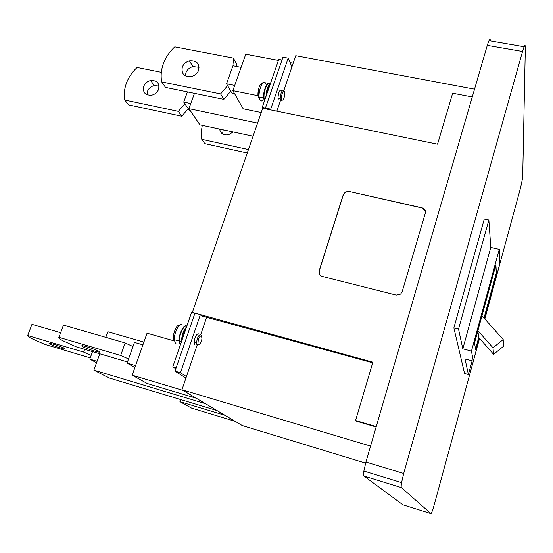 <?xml version="1.0" encoding="UTF-8"?>
<svg xmlns="http://www.w3.org/2000/svg" width="553" height="553" viewBox="0 0 553 553"><rect width="100%" height="100%" fill="white"/><g stroke="black" fill="none" stroke-linecap="round" stroke-linejoin="round"><path stroke-width="0.83" d="M265.765 97.141L267.604 87.713M181.536 340.869L181.246 340.51M180.347 344.927L179.345 341.097L181.211 341.63L183.071 332.657M264.382 101.158L263.601 97.936C263.028 91.694 266.767 81.858 269.159 83.233M282.058 100.245L280.571 100.204L280.226 98.558C280.717 92.662 281.878 90.132 283.717 90.969L295.751 55.673L474.536 89.171M284.532 91.715L284.767 94.791C283.986 99.153 282.984 100.84 281.76 99.851L281.677 99.658C280.558 96.893 283.419 88.936 284.532 91.715M60.636 332.699L31.97 324.321L27.685 335.519C27.436 336.051 28.839 337.109 31.887 338.678L44.752 344.346L90.229 357.874M92.51 351.639L91.162 355.316L83.627 352.095L27.685 335.519M64.832 348.459C61.964 346.862 50.745 343.123 48.996 343.185L49.535 343.925C52.542 345.563 63.56 349.226 65.316 349.164L64.832 348.459M96.547 362.754L89.773 359.118L97.079 361.296M91.162 355.316L89.773 359.118M84.65 349.316L83.627 352.095M99.803 353.789L93.872 370.109L205.502 403.718M143.904 342.072L107.828 331.71L105.782 337.337M216.997 410.547L108.996 377.92L93.872 370.109M186.444 376.565L180.478 372.736L200.386 314.595L194.96 313.109L175.011 371.125L185.926 378.079M288.189 58.134L282.97 57.153L265.454 108.077L265.903 108.934L262.682 108.277L262.226 107.413L278.781 59.385L281.989 59.994L265.454 108.077L270.721 109.155L288.189 58.134L291.936 66.878M422.043 207.838C424.711 208.716 425.803 210.486 425.312 213.14L402.142 291.784L400.6 294.092L396.231 295.088L322.116 276.389C319.537 275.456 318.535 273.645 319.102 270.956L343.289 194.587L345.431 191.96L348.936 191.4L422.043 207.838L425.395 211.101M200.386 314.595L372.867 362.187L355.558 420.536L376.234 426.584M472.269 96.948L452.665 93.229L437.547 144.181L265.903 108.934L265.454 108.077L262.226 107.413M192.354 312.397L262.682 108.277M348.936 191.4L422.077 208.004M349.005 191.566L345.501 192.126L343.358 194.753L319.185 271.088L319.565 274.592M194.801 344.65L194.151 342.383C194.856 336.867 196.301 334.019 198.486 333.832M278.304 99.927L277.952 98.22C278.449 92.116 279.652 89.496 281.574 90.36M271.164 110.019L270.721 109.155M200.981 315.106L202.032 316.026L372.687 362.796M180.478 372.736L175.011 371.125M355.558 420.536L356.132 421.13L376.123 426.985M180.292 345.086L178.93 340.98C178.702 334.371 183.769 324.203 186.396 325.883M198.451 344.809L197.144 345.107L196.529 342.922C197.214 337.6 198.603 334.841 200.704 334.662L200.898 334.876M201.534 335.574L201.949 338.899C201.036 342.957 199.854 344.913 198.403 344.775L197.974 343.994C198.05 339.1 199.239 336.293 201.534 335.574M127.48 361.959L76.266 346.842L62.821 340.717C59.717 339.017 58.411 337.883 58.908 337.316L63.484 325.095L125.144 342.943L132.983 346.524L134.448 342.397L142.923 344.844M58.908 337.316L120.658 355.461L128.559 358.945L127.079 363.1L134.884 367.565M99.098 351.404L99.416 352.15C97.3 352.213 85.28 348.21 82.245 346.441L81.865 345.653C83.98 345.584 96.229 349.676 99.098 351.404M127.079 363.1L135.575 365.609M174.354 340.945L147.05 333.183L132.188 375.183L183.091 390.404M196.28 398.243L147.167 383.492L132.188 375.183M128.559 358.945L132.983 346.524M120.658 355.461L125.144 342.943M190.135 110.469L189.32 110.296L188.214 108.671L181.771 116.234L128.621 104.904L124.715 100.017C123.768 94.328 124.39 88.577 126.575 82.777C128.821 76.998 132.333 71.897 137.109 67.48L161.345 72.339M159.057 86.068L154.259 85.591C151.004 86.406 148.736 88.321 147.457 91.342L147.008 94.805M181.771 116.234L178.343 111.374L124.715 100.017M178.343 111.374L184.854 103.743L183.714 102.084L187.439 91.902M158.593 89.379C159.734 83.192 157.073 80.233 150.61 80.51C147.326 81.339 145.031 83.268 143.739 86.316C142.57 92.586 145.287 95.545 151.875 95.178C155.096 94.307 157.335 92.379 158.593 89.379M190.771 103.549L183.714 102.084M188.214 108.671L184.854 103.743M257.574 123.098L188.912 108.665L199.91 124.819L253.046 136.225M188.912 108.665L194.483 93.346M247.274 152.987L204.804 143.642L201.783 139.321L201.465 137.372L201.285 131.372L202.294 125.331M223.212 129.824L222.534 133.957M248.463 149.545L201.783 139.321M219.638 129.056C220.536 133.639 223.516 135.547 228.583 134.78L233.117 131.946M234.52 93.561L231.831 93.015L230.788 91.197L223.854 99.374L165.541 87.415L161.704 81.927C160.591 75.796 161.193 69.609 163.494 63.36C165.872 57.125 169.64 51.623 174.796 46.846L233.387 58.079L234.099 66.001M236.933 66.547L236.47 63.878L233.387 58.079M199.121 67.293L192.928 66.588C189.548 67.556 187.211 69.602 185.926 72.726L185.435 75.92M223.854 99.374L220.599 93.913L161.704 81.927M220.599 93.913L227.622 85.653L226.543 83.779L232.958 65.779L241.108 67.362M198.624 70.3C199.744 63.45 196.668 60.312 189.396 60.878C185.981 61.86 183.617 63.927 182.317 67.079C181.17 74.019 184.308 77.157 191.732 76.48C195.071 75.457 197.366 73.39 198.624 70.3M230.788 91.197L227.622 85.653M234.721 85.411L226.543 83.779M293.187 63.194L290.104 62.607M278.436 60.395L245.767 54.194L232.868 90.651L258.721 95.869M232.868 90.651L243.175 108.817L261.21 112.549M180.665 399.57L179.946 401.678L225.078 415.351M235.191 421.358L191.476 408.073L179.946 401.678M172.799 366.819L176.151 367.8L194.96 313.109L191.628 312.196L172.799 366.819L175.819 368.768M453.868 327.881L458.527 329.083L462.813 348.819L490.788 247.398L488.866 220.018L484.29 218.995L453.868 327.881L464.548 373.462L468.398 374.499L472.131 360.819M484.843 318.936L520.525 187.951L522.675 177.879L525.35 46.95C525.246 44.026 524.306 45.546 522.537 51.498L403.69 473.486L401.575 482.624C401.098 485.541 401.049 487.2 401.423 487.608L430.905 513.585C431.513 513.391 432.612 510.467 434.209 504.806L479.548 338.367M401.423 487.608L364.012 476.071L402.916 504.813L430.905 513.585M364.012 476.071C363.521 475.628 363.473 473.956 363.874 471.052L365.92 462.004L487.297 45.367L522.537 51.498M524.126 46.742L490.552 40.943C490.221 38.012 489.135 39.484 487.297 45.367M490.788 247.398L499.283 249.368L471.46 351.093L473.292 361.123L479.506 338.318M484.801 318.887L499.919 263.38L499.283 249.368M484.193 318.203L496.394 273.452L495.896 264.852L474.536 342.978L475.628 349.614L478.898 337.627L477.806 331.026M473.292 361.123L465.011 358.925L468.398 374.499M471.46 351.093L462.813 348.819M458.527 329.083L488.866 220.018M496.394 273.452L495.723 265.481M496.186 273.403L484.02 318.01M478.725 337.434L475.545 349.102M503.189 339.535L503.5 346.296L493.58 354.321L492.986 347.775L503.189 339.535L481.988 315.728M477.903 330.673L492.986 347.775M478.898 337.627L493.58 354.321M370.551 446.112L181.958 389.734L197.511 344.07M200.718 334.669L206.635 317.284M276.839 111.181L280.578 100.217M181.958 389.734L242.242 425.547L365.609 463.103M264.417 100.598C262.454 97.369 264.963 85.349 267.922 83.835M264.528 100.729L263.995 98.019C263.359 91.134 267.839 80.62 270.064 83.69M266.394 95.323C267.03 90.098 268.35 86.268 270.355 83.835M179.76 343.931C177.582 340.717 181.266 328.04 184.826 326.47M185.67 325.987C181.826 328.275 179.718 333.314 179.345 341.097C179.117 334.427 184.26 324.196 186.866 326.028M181.723 340.931C182.241 335.844 183.734 331.517 186.202 327.943M262.24 100.563L261.258 101.061L260.228 100.667L259.115 97.031C258.382 89.503 263.615 78.554 265.606 83.344M258.493 97.763C257.636 95.6 257.746 92.538 258.832 88.577M176.428 343.938L175.529 343.676L174.278 339.66C174.008 332.726 179.545 322.24 182.068 324.777M174.223 340.938C173.006 339.66 172.944 336.943 174.029 332.795M403.69 473.486L365.92 462.004M265.371 98.296L263.995 98.019C263.878 90.471 265.426 85.577 268.654 83.344M266.041 96.353C266.415 89.786 267.908 85.466 270.507 83.392M181.571 341.388C181.709 335.159 183.368 330.341 186.548 326.934M263.601 97.936L259.115 97.031C256.758 87.809 260.892 82.756 263.2 82.729M281.677 99.658L280.475 99.982M277.945 98.095L280.226 98.558M178.93 340.98L174.278 339.66C173.075 333.583 173.939 334.275 174.278 331.876L175.723 328.358C177.133 325.883 178.536 324.742 179.932 324.943M197.974 343.994L196.661 344.222M194.151 342.252L196.529 342.922M99.416 352.15L99.581 351.708M154.259 85.591L150.61 80.51M192.928 66.588L189.396 60.878M401.575 482.624L363.874 471.052"/></g></svg>
